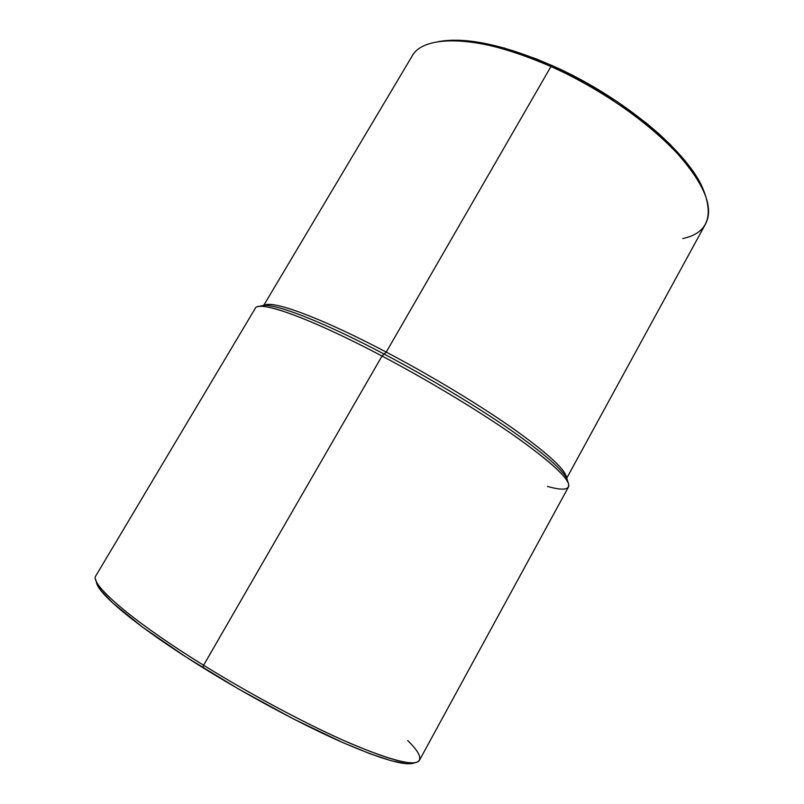 <?xml version="1.0" encoding="UTF-8"?>
<svg xmlns="http://www.w3.org/2000/svg" width="804" height="804" viewBox="0 0 804 804"><rect width="100%" height="100%" fill="white"/><g stroke="black" fill="none" stroke-linecap="round" stroke-linejoin="round"><path stroke-width="1.21" d="M441.074 41.215L438.21 41.677C465.526 37.627 503.103 45.908 550.951 66.511L552.237 65.637C505.143 45.356 468.089 37.225 441.074 41.215L439.667 41.456M265.883 304.786L261.933 305.731C272.445 302.384 320.635 320.515 384.131 354.061C320.635 320.515 272.445 302.384 261.933 305.731L257.983 306.666C268.456 303.319 317.329 321.821 382.011 356.031C309.188 317.5 258.225 299.791 255.24 308.384L95.917 575.694C89.033 583.453 130.821 620.286 203.603 665.25C139.504 625.633 97.967 591.352 95.666 579.513L96.58 582.88C98.912 594.749 139.896 628.698 203.01 667.742L203.603 665.25L382.011 356.031L386.242 352.102C323.932 319.218 276.435 301.46 265.883 304.786L264.194 305.43C271.44 299.711 320.123 317.208 386.242 352.102L550.951 66.511C480.641 34.733 423.417 33.818 411.939 56.37L263.782 305.289M568.448 487.033C571.342 481.104 555.072 465.245 519.635 439.466C484.249 414.241 431.205 381.99 382.011 356.031L203.603 665.25C252.677 695.661 309.661 725.871 350.986 743.67C392.824 761.157 415.648 766.674 419.467 760.242L568.448 487.033M96.57 582.85L100.962 590.588L112.459 602.729L142.599 627.2L186.216 657.129L238.627 689.038L293.179 718.786L342.826 742.594L370.252 753.83L391.739 760.885L406.633 763.73L412.975 763.318M566.76 478.109L705.6 223.864C714.203 207.402 704.113 183.201 675.33 151.252C646.245 120.57 598.488 87.787 550.951 66.511L386.242 352.102C431.768 376.051 480.722 405.698 514.721 429.708C548.931 454.32 566.177 470.36 566.428 477.827M441.064 41.215L451.486 40.26L462.893 40.461L475.546 41.808L504.068 47.979L535.725 58.692L552.237 65.637L585.473 82.259L617.422 101.766L646.285 123.032L659.079 133.946L670.566 144.851L689.128 166.026L696.053 176.036L703.852 191.171M568.518 483.797L566.127 476.038C563.242 467.375 544.77 450.994 510.691 426.894C476.953 403.407 429.969 375.106 386.242 352.102L384.131 354.061C428.673 377.538 476.591 406.372 510.972 430.23C545.665 454.692 564.448 471.255 567.322 479.918C564.448 471.255 545.665 454.692 510.972 430.23C476.591 406.372 428.673 377.538 384.131 354.061L382.011 356.031C427.376 379.97 476.239 409.357 511.243 433.577C546.569 458.411 565.654 475.154 568.518 483.797C569.885 489.907 562.87 490.782 547.474 486.42M407.708 740.524C420.07 752.675 422.934 759.971 416.301 762.403C406.703 764.865 381.468 757.087 340.615 739.097C300.485 721.017 248.607 693.138 203.603 665.25L203.01 667.742C247.341 695.239 298.425 722.675 338.022 740.454C378.352 758.162 403.317 765.78 412.934 763.328L416.301 762.403M704.877 193.774L703.812 191.071C690.968 154.489 623.803 96.972 552.237 65.637L550.951 66.511C623.663 98.379 691.912 156.8 704.877 193.774C713.269 218.628 705.892 233.562 682.747 238.577"/></g></svg>
